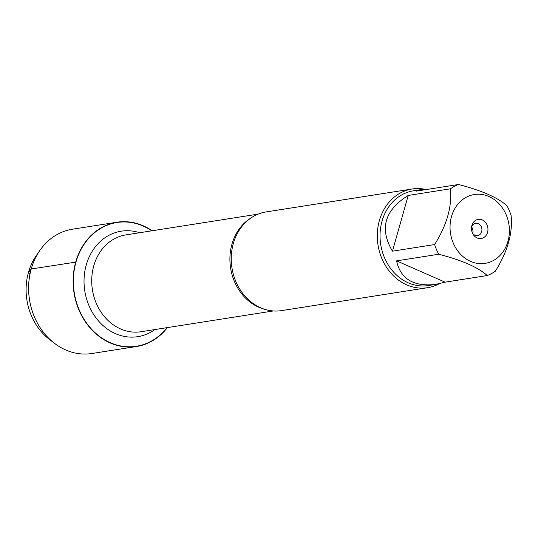 <?xml version="1.0" encoding="UTF-8"?>
<svg xmlns="http://www.w3.org/2000/svg" width="538" height="538" viewBox="0 0 538 538"><rect width="100%" height="100%" fill="white"/><g stroke="black" fill="none" stroke-linecap="round" stroke-linejoin="round"><path stroke-width="0.81" d="M412.095 188.999L266.054 211.932A49.947 42.361 81.1 0 0 236.478 235.187A49.947 42.361 81.1 0 0 233.331 243.506A49.947 42.361 81.1 0 0 246.269 297.548A49.947 42.361 81.1 0 0 281.556 310.621L427.596 287.689A49.947 42.361 -98.9 0 1 379.371 220.573A49.947 42.361 -98.9 0 1 412.095 188.999A49.947 42.361 -98.9 0 1 426.163 189.551M166.982 327.662A62.623 53.107 -98.9 0 1 100.438 337.057A62.623 53.107 -98.9 0 1 75.972 262.087A62.623 53.107 -98.9 0 1 151.777 230.822M439.304 283.708A49.947 42.361 -98.9 0 1 427.596 287.689M471.88 225.496A9.677 8.204 -98.9 0 1 483.971 220.936A9.677 8.204 -98.9 0 1 485.653 235.987A9.677 8.204 -98.9 0 1 472.808 233.774A9.677 8.204 -98.9 0 1 471.658 226.458A9.677 8.204 -98.9 0 1 471.88 225.496M507.953 241.333A34.842 29.543 81.1 0 0 479.049 194.231A34.842 29.543 81.1 0 0 451.94 239.504A34.842 29.543 81.1 0 0 480.4 263.647A34.842 29.543 81.1 0 0 507.953 241.333M426.224 189.558L420.81 189.652L416.311 191.111L458.477 184.494A47.949 40.666 81.1 0 0 450.393 188.825C452.196 206.269 446.944 224.844 434.623 244.555A47.949 40.666 81.1 0 0 438.739 254.245C461.94 260.224 478.114 267.325 487.246 275.543A47.949 40.666 81.1 0 0 495.33 271.213C507.65 251.502 512.909 232.92 511.1 215.482A47.949 40.666 81.1 0 0 506.984 205.792C497.845 197.574 481.678 190.472 458.477 184.494M408.228 195.442C384.502 210.23 379.243 228.811 392.458 251.172L408.228 195.442L450.393 188.825M392.458 251.172L434.623 244.555M396.573 260.863C400.575 279.04 413.608 286.882 435.686 284.394L445.081 282.161L396.573 260.863L438.739 254.245M445.081 282.161L487.246 275.543M435.686 284.394L428.329 285.55A47.949 40.666 -98.9 0 1 382.034 221.118A47.949 40.666 -98.9 0 1 413.453 190.808L420.81 189.652M472.465 233.075A6.241 5.293 81.1 0 0 477.583 235.597A6.241 5.293 81.1 0 0 481.84 228.61A6.241 5.293 81.1 0 0 475.639 223.263A6.241 5.293 81.1 0 0 471.55 227.204A6.241 5.293 81.1 0 0 471.544 227.224M472.62 233.297A6.241 5.293 81.1 0 0 472.687 233.062A6.241 5.293 81.1 0 0 471.624 226.969M167.365 327.602A62.906 53.349 -98.9 0 1 136.477 346.519A62.906 53.349 -98.9 0 1 75.744 261.986A62.906 53.349 -98.9 0 1 116.961 222.221A62.906 53.349 -98.9 0 1 152.153 230.762M136.477 346.519L91.958 353.506A62.906 53.349 -98.9 0 1 54.372 343.224A62.906 53.349 -98.9 0 1 39.812 250.52A62.906 53.349 -98.9 0 1 72.442 229.215L116.961 222.221M54.372 343.224L49.328 339.344A56.725 48.104 -98.9 0 1 36.201 255.758L39.812 250.52M29.893 274.588L28.46 272.403L31.231 268.98L75.972 262.087M264.656 309.283A49.012 41.567 -98.9 0 1 231.952 244.171A49.012 41.567 -98.9 0 1 250.378 218.381M258.139 214.124L125.872 234.891A49.012 41.567 81.1 0 0 93.76 265.873A49.012 41.567 81.1 0 0 141.077 331.724L273.344 310.957M154.836 329.565A53.383 45.273 -98.9 0 1 102.086 324.69A53.383 45.273 -98.9 0 1 86.255 264.938A53.383 45.273 -98.9 0 1 139.631 232.725"/></g></svg>
